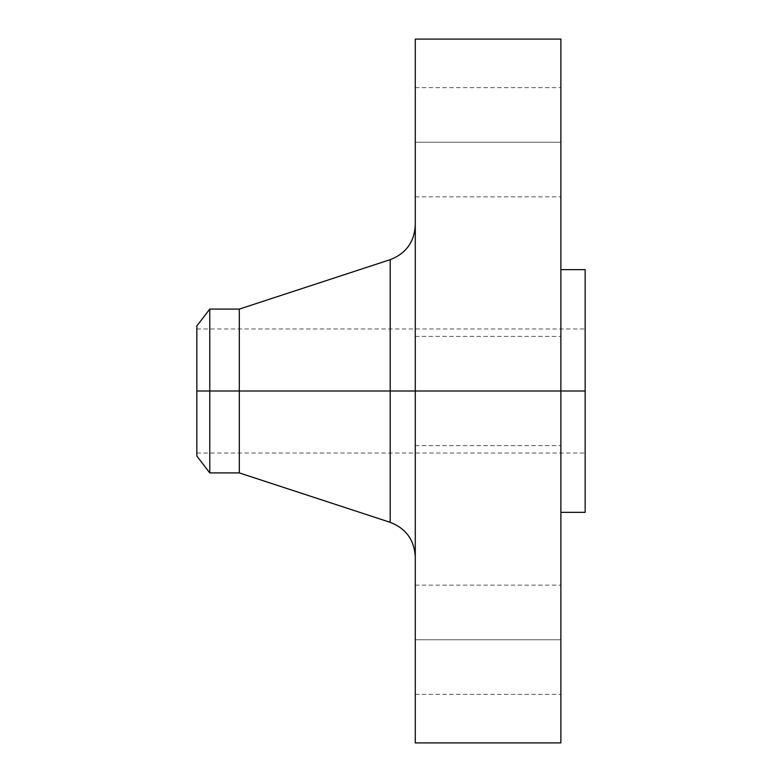 <?xml version="1.0" encoding="UTF-8"?>
<svg xmlns="http://www.w3.org/2000/svg" width="782" height="782" viewBox="0 0 782 782"><rect width="100%" height="100%" fill="white"/><g stroke="black" fill="none" stroke-linecap="round" stroke-linejoin="round"><path stroke-width="0.59" stroke-dasharray="3.91 2.93" d="M415.271 639.754L415.271 585.151L415.271 639.754L560.88 639.754L415.271 639.754L415.271 694.357L415.271 585.151L415.271 639.754L560.88 639.754L560.88 585.151L560.88 694.357L560.88 639.754L415.271 639.754L415.271 694.357L415.271 639.754M390.198 259.663L390.198 391L196.849 391L585.151 391L196.849 391L196.849 453.032L196.849 328.968L196.849 456.062L196.849 391L585.151 391L585.151 328.968L585.151 391L560.88 391L560.88 269.653L560.88 512.347L560.88 391L415.271 391L415.271 742.9L415.271 336.397L415.271 391L560.88 391L415.271 391L415.271 336.397L415.271 391L560.88 391L560.88 336.397L560.88 391L415.271 391L415.271 225.069L415.271 391L415.271 225.069L415.271 391L560.88 391L560.88 336.397L560.88 742.9L560.88 391L585.151 391L585.151 512.347L585.151 391L196.849 391L209.772 391L209.772 472.905L209.772 391L239.321 391L239.321 472.905L239.321 391L390.198 391L390.198 259.663L390.198 391L415.271 391L415.271 39.1L415.271 556.931L415.271 391L415.271 556.931L415.271 391L415.271 556.931L415.271 391L390.198 391L390.198 522.337M415.271 142.246L415.271 87.643L415.271 142.246L560.88 142.246L415.271 142.246L415.271 196.849L415.271 87.643L415.271 142.246L560.88 142.246L560.88 87.643L560.88 196.849L560.88 142.246L415.271 142.246L415.271 196.849L415.271 142.246M585.151 391L585.151 269.653L585.151 391M560.88 39.1L560.88 512.347L560.88 391L415.271 391L560.88 391L560.88 445.603L560.88 391L415.271 391L415.271 445.603L415.271 391L560.88 391L560.88 445.603L560.88 39.1M239.321 391L239.321 309.095L239.321 391M209.772 391L209.772 309.095L209.772 391M196.849 391L196.849 325.938L196.849 391M390.198 391L390.198 522.337L390.198 391M560.88 142.246L560.88 196.849L560.88 142.246M415.271 391L415.271 445.603L415.271 391M560.88 639.754L560.88 694.357L560.88 639.754M415.271 585.151L560.88 585.151M415.271 336.397L560.88 336.397L415.271 336.397M415.271 87.643L560.88 87.643M196.849 328.968L585.151 328.968M196.849 453.032L585.151 453.032M415.271 445.603L560.88 445.603L415.271 445.603M415.271 196.849L560.88 196.849M415.271 694.357L560.88 694.357"/><path stroke-width="1.17" d="M560.88 39.1L560.88 391L560.88 39.1L415.271 39.1L415.271 391L585.151 391L585.151 512.347L585.151 391L560.88 391L560.88 742.9L560.88 391L390.198 391L390.198 259.663L390.198 391L196.849 391L196.849 456.062L196.849 391L209.772 391L209.772 472.905L209.772 391L239.321 391L239.321 472.905L239.321 391L390.198 391L390.198 259.663C405.995 253.524 414.352 242 415.271 225.069M196.849 456.062L209.772 472.905L239.321 472.905L390.198 522.337L390.198 391L390.198 522.337L390.198 391L415.271 391L415.271 742.9L415.271 39.1M585.151 269.653L585.151 391L585.151 269.653L560.88 269.653M390.198 259.663L239.321 309.095L239.321 391L239.321 309.095L209.772 309.095L209.772 391L209.772 309.095L196.849 325.938L196.849 391L196.849 325.938M560.88 742.9L415.271 742.9M585.151 512.347L560.88 512.347M390.198 522.337C405.995 528.476 414.352 540 415.271 556.931"/></g></svg>
